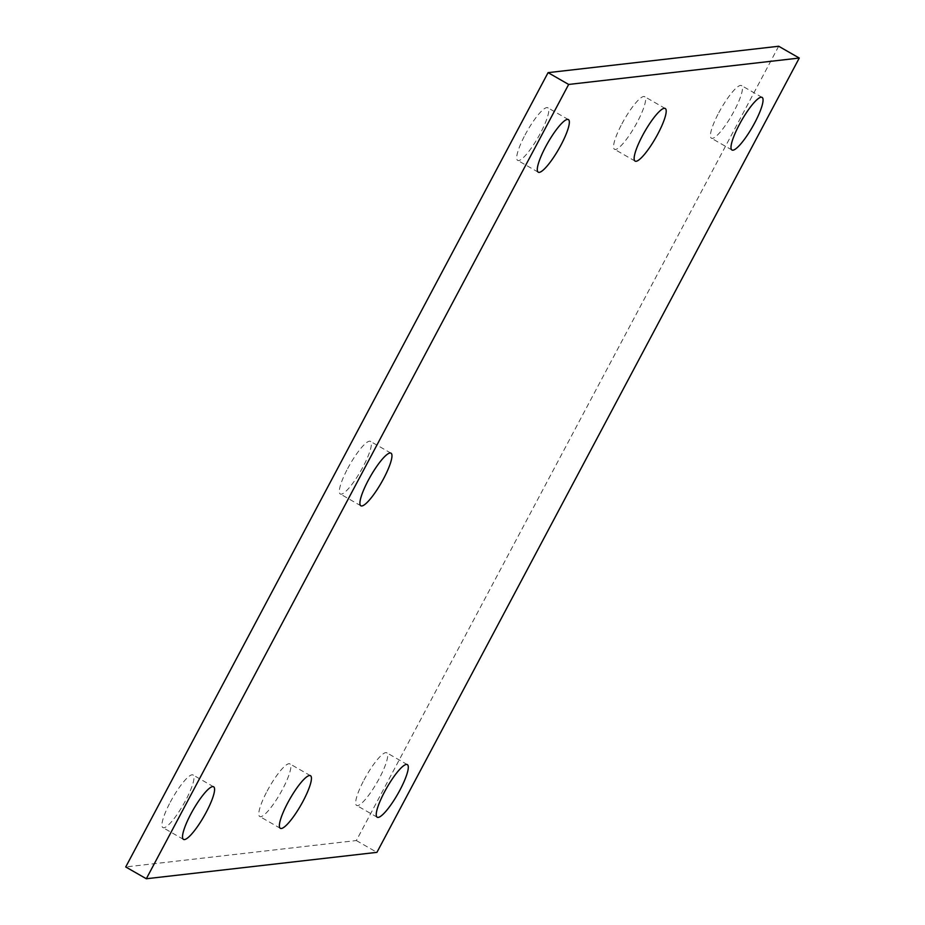 <?xml version="1.0" encoding="UTF-8"?>
<svg xmlns="http://www.w3.org/2000/svg" width="925" height="925" viewBox="0 0 925 925"><rect width="100%" height="100%" fill="white"/><g stroke="black" fill="none" stroke-linecap="round" stroke-linejoin="round"><path stroke-width="0.69" stroke-dasharray="4.62 3.47" d="M778.677 46.25L356.345 840.548L125.731 866.956M170.281 802.172A30.317 6.302 -60.2 0 1 193.048 774.988A30.317 6.302 -60.2 0 1 185.659 800.414A30.317 6.302 -60.2 0 1 162.892 827.597A30.317 6.302 -60.2 0 1 170.281 802.172M267.14 791.083A30.317 6.302 -60.2 0 1 289.907 763.9A30.317 6.302 -60.2 0 1 282.518 789.326A30.317 6.302 -60.2 0 1 259.752 816.509A30.317 6.302 -60.2 0 1 267.14 791.083M363.999 779.995A30.317 6.302 -60.2 0 1 386.766 752.811A30.317 6.302 -60.2 0 1 379.366 778.237A30.317 6.302 -60.2 0 1 356.599 805.421A30.317 6.302 -60.2 0 1 363.999 779.995M347.661 468.57A30.317 6.302 -60.2 0 1 370.428 441.387A30.317 6.302 -60.2 0 1 363.039 466.813A30.317 6.302 -60.2 0 1 340.273 493.996A30.317 6.302 -60.2 0 1 347.661 468.57M525.042 134.958A30.317 6.302 -60.2 0 1 547.808 107.774A30.317 6.302 -60.2 0 1 540.42 133.2A30.317 6.302 -60.2 0 1 517.653 160.383A30.317 6.302 -60.2 0 1 525.042 134.958M621.901 123.869A30.317 6.302 -60.2 0 1 644.667 96.686A30.317 6.302 -60.2 0 1 637.279 122.112A30.317 6.302 -60.2 0 1 614.512 149.295A30.317 6.302 -60.2 0 1 621.901 123.869M718.76 112.781A30.317 6.302 -60.2 0 1 741.526 85.597A30.317 6.302 -60.2 0 1 734.138 111.023A30.317 6.302 -60.2 0 1 711.371 138.207A30.317 6.302 -60.2 0 1 718.76 112.781M356.345 840.548L376.926 852.353M183.474 839.403L162.892 827.597M213.629 786.793L193.048 774.988M280.333 828.314L259.752 816.509M310.488 775.705L289.907 763.9M377.192 817.226L356.599 805.421M407.347 764.617L386.766 752.811M360.854 505.79L340.273 493.996M391.009 453.181L370.428 441.387M538.234 172.189L517.653 160.383M568.401 119.579L547.808 107.774M635.093 161.1L614.512 149.295M665.248 108.491L644.667 96.686M731.952 150.012L711.371 138.207M762.107 97.402L741.526 85.597"/><path stroke-width="1.39" d="M548.074 72.647L778.677 46.25L799.269 58.044L376.926 852.353L146.323 878.75L125.731 866.956L548.074 72.647L568.655 84.453L146.323 878.75M568.655 84.453L799.269 58.044M206.24 812.219A30.317 6.302 -60.2 0 1 183.474 839.403A30.317 6.302 -60.2 0 1 190.862 813.977A30.317 6.302 -60.2 0 1 213.629 786.793A30.317 6.302 -60.2 0 1 206.24 812.219M303.099 801.131A30.317 6.302 -60.2 0 1 280.333 828.314A30.317 6.302 -60.2 0 1 287.721 802.888A30.317 6.302 -60.2 0 1 310.488 775.705A30.317 6.302 -60.2 0 1 303.099 801.131M399.958 790.043A30.317 6.302 -60.2 0 1 377.192 817.226A30.317 6.302 -60.2 0 1 384.58 791.8A30.317 6.302 -60.2 0 1 407.347 764.617A30.317 6.302 -60.2 0 1 399.958 790.043M383.621 478.607A30.317 6.302 -60.2 0 1 360.854 505.79A30.317 6.302 -60.2 0 1 368.254 480.364A30.317 6.302 -60.2 0 1 391.009 453.181A30.317 6.302 -60.2 0 1 383.621 478.607M561.001 145.005A30.317 6.302 -60.2 0 1 538.234 172.189A30.317 6.302 -60.2 0 1 545.634 146.763A30.317 6.302 -60.2 0 1 568.401 119.579A30.317 6.302 -60.2 0 1 561.001 145.005M657.86 133.917A30.317 6.302 -60.2 0 1 635.093 161.1A30.317 6.302 -60.2 0 1 642.482 135.674A30.317 6.302 -60.2 0 1 665.248 108.491A30.317 6.302 -60.2 0 1 657.86 133.917M754.719 122.828A30.317 6.302 -60.2 0 1 731.952 150.012A30.317 6.302 -60.2 0 1 739.341 124.586A30.317 6.302 -60.2 0 1 762.107 97.402A30.317 6.302 -60.2 0 1 754.719 122.828"/></g></svg>
